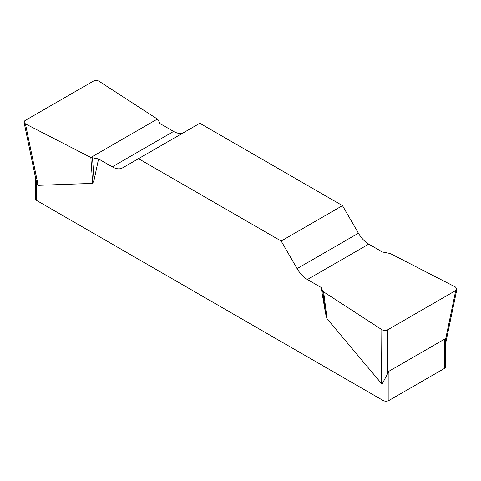 <?xml version="1.0" encoding="UTF-8"?>
<svg xmlns="http://www.w3.org/2000/svg" width="481" height="481" viewBox="0 0 481 481"><rect width="100%" height="100%" fill="white"/><g stroke="black" fill="none" stroke-linecap="round" stroke-linejoin="round"><path stroke-width="0.72" d="M382.443 252.02L368.741 244.114A20.647 11.923 60 0 1 358.417 233.213L342.49 205.627L199.837 123.268L138.51 158.676L281.163 241.035L297.09 268.62A20.647 11.923 -120 0 0 307.413 279.521L321.116 287.428L322.739 290.921L323.641 291.889L381.836 329.647C383.778 330.663 385.768 330.7 387.806 329.75L455.747 290.524L456.92 289.135L455.567 287.079L390.169 253.481L382.443 252.02M183.862 132.491A20.647 11.923 60 0 1 173.587 131.439L159.884 123.533L158.261 120.034L157.359 119.066L99.164 81.313C97.222 80.297 95.232 80.261 93.194 81.211L25.252 120.436L24.08 122.384L25.433 123.882L90.831 157.479L98.563 158.94L112.259 166.847A20.647 11.923 -120 0 0 122.583 167.869L138.51 158.676M445.616 342.61L445.616 366.769A4.131 2.387 180 0 1 444.408 368.452L388.925 400.487A4.131 2.387 180 0 1 383.08 400.487L383.08 382.227C382.473 383.628 381.956 384.085 381.523 383.585L327.02 318.711L325.619 313.762L321.116 287.428M98.563 158.94L94.06 180.068L92.653 183.399L38.149 185.341C37.716 185.341 37.199 184.283 36.592 182.185L36.592 200.445A4.131 2.387 180 0 1 35.384 198.755L35.384 177.026M383.08 400.487L36.592 200.445M383.08 382.227L388.925 371.266L444.408 339.231L445.316 340.626L445.598 342.749M35.949 179.714L36.592 182.185M342.49 205.627L281.163 241.035M92.508 158.002L94.06 180.068M90.831 157.479L92.653 183.399M322.739 290.921L325.619 313.762M323.641 291.889L327.02 318.711M25.451 123.888C23.551 122.763 23.497 121.609 25.277 120.424L93.176 81.223C95.226 80.195 97.228 80.225 99.176 81.325L157.359 119.066L90.831 157.479L25.451 123.888M388.925 371.266L388.925 400.487M444.408 368.452L444.408 339.231M297.09 268.62L358.417 233.213M368.741 244.114L307.413 279.521M112.259 166.847L173.587 131.439M25.433 123.882L38.149 185.341M381.523 383.585L381.836 329.647M445.316 340.626L455.747 290.524M387.806 329.75L387.548 373.984M24.116 122.559L35.931 179.666M456.884 289.297L445.616 343.446"/></g></svg>
